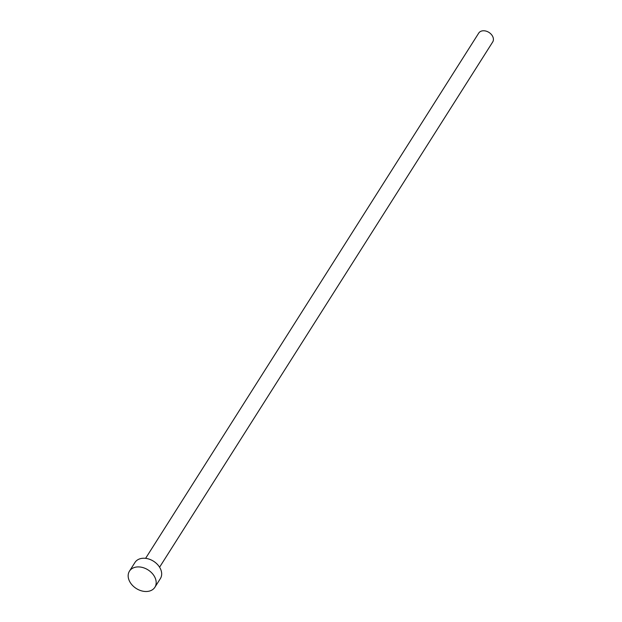 <?xml version="1.0" encoding="UTF-8"?>
<svg xmlns="http://www.w3.org/2000/svg" width="622" height="622" viewBox="0 0 622 622"><rect width="100%" height="100%" fill="white"/><g stroke="black" fill="none" stroke-linecap="round" stroke-linejoin="round"><path stroke-width="0.93" d="M145.602 558.346L478.73 33.098A8.28 6.057 32.4 0 1 486 31.1A8.28 6.057 32.4 0 1 492.927 36.97A8.28 6.057 32.4 0 1 492.71 41.962L159.582 567.21M129.462 571.144L134.958 562.482A15.045 11.009 32.4 0 1 148.16 558.844A15.045 11.009 32.4 0 1 160.764 569.519A15.045 11.009 32.4 0 1 160.375 578.6L154.878 587.269A15.045 11.009 32.4 0 1 141.676 590.9A15.045 11.009 32.4 0 1 129.073 580.225A15.045 11.009 32.4 0 1 129.462 571.144A15.045 11.009 32.4 0 1 142.663 567.513A15.045 11.009 32.4 0 1 155.267 578.18A15.045 11.009 32.4 0 1 154.878 587.269"/></g></svg>
